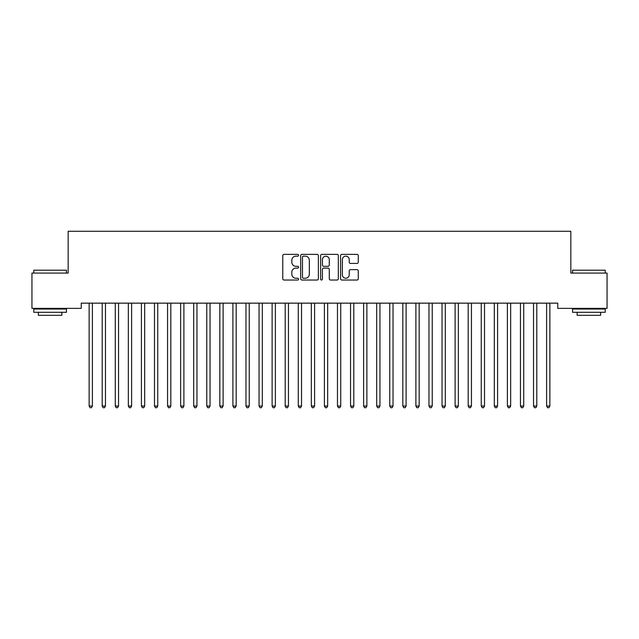 <?xml version="1.0" encoding="UTF-8"?>
<svg xmlns="http://www.w3.org/2000/svg" width="639" height="639" viewBox="0 0 639 639"><rect width="100%" height="100%" fill="white"/><g stroke="black" fill="none" stroke-linecap="round" stroke-linejoin="round"><path stroke-width="0.96" d="M298.589 255.273A0.895 0.895 0 0 0 297.686 254.378L284.059 254.378A1.286 1.286 0 0 0 282.773 255.656L282.773 278.748A1.286 1.286 0 0 0 284.059 280.034L297.686 280.034A0.895 0.895 0 0 0 298.589 279.139A0.895 0.895 0 0 0 297.686 278.237L295.929 278.237A4.106 4.106 0 0 1 291.823 274.131L291.823 272.206A4.106 4.106 0 0 1 295.929 268.1L297.686 268.1A0.895 0.895 0 0 0 298.589 267.206A0.895 0.895 0 0 0 297.686 266.303L295.929 266.303A4.106 4.106 0 0 1 291.823 262.198L291.823 260.281A4.106 4.106 0 0 1 295.929 256.175L297.686 256.175A0.895 0.895 0 0 0 298.589 255.273M356.993 263.42A1.286 1.286 0 0 0 358.279 262.134L358.279 255.656A1.286 1.286 0 0 0 356.993 254.378L341.857 254.378A1.286 1.286 0 0 0 340.571 255.656L340.571 278.748A1.286 1.286 0 0 0 341.857 280.034L356.993 280.034A1.286 1.286 0 0 0 358.279 278.748L358.279 270.928A1.286 1.286 0 0 0 356.993 269.642L350.515 269.642A1.286 1.286 0 0 0 349.229 270.928L349.229 274.81A3.435 3.435 0 0 1 345.803 278.237A3.435 3.435 0 0 1 342.368 274.81L342.368 259.602A3.435 3.435 0 0 1 345.803 256.175A3.435 3.435 0 0 1 349.229 259.602L349.229 262.134A1.286 1.286 0 0 0 350.515 263.42L356.993 263.42M557.775 303.15L81.225 303.15L81.225 308.373L31.95 308.373L31.95 273.085L68.157 273.085L68.157 231.262L570.843 231.262L570.843 273.085L607.05 273.085L607.05 308.373L557.775 308.373L557.775 303.15M318.374 255.656A1.286 1.286 0 0 0 317.096 254.378L301.959 254.378A1.286 1.286 0 0 0 300.673 255.656L300.673 278.748A1.286 1.286 0 0 0 301.959 280.034L317.096 280.034A1.286 1.286 0 0 0 318.374 278.748L318.374 255.656M321.904 254.378L337.041 254.378A1.286 1.286 0 0 1 338.327 255.656L338.327 278.748A1.286 1.286 0 0 1 337.041 280.034L330.563 280.034A1.286 1.286 0 0 1 329.285 278.748L329.285 269.386A1.286 1.286 0 0 0 327.999 268.1L323.701 268.1A1.286 1.286 0 0 0 322.415 269.386L322.415 279.139A0.895 0.895 0 0 1 321.521 280.034A0.895 0.895 0 0 1 320.626 279.139L320.626 255.656A1.286 1.286 0 0 1 321.904 254.378M303.365 256.175A0.895 0.895 0 0 0 302.471 257.07L302.471 277.342A0.895 0.895 0 0 0 303.365 278.237L305.226 278.237A4.106 4.106 0 0 0 309.332 274.131L309.332 260.281A4.106 4.106 0 0 0 305.226 256.175L303.365 256.175M329.285 259.666A3.435 3.435 0 0 0 325.85 256.239A3.435 3.435 0 0 0 322.415 259.666L322.415 265.025A1.286 1.286 0 0 0 323.701 266.303L327.999 266.303A1.286 1.286 0 0 0 329.285 265.025L329.285 259.666M88.965 303.15L89.037 303.341A1.31 1.31 0 0 1 89.133 303.829L89.133 406.037L92.399 406.037L92.399 303.829A1.31 1.31 0 0 1 92.495 303.341L92.575 303.15M92.399 406.037L91.417 407.738L90.115 407.738L89.133 406.037M102.032 303.15L102.112 303.341A1.31 1.31 0 0 1 102.2 303.829L102.2 406.037L105.475 406.037L105.475 303.829A1.31 1.31 0 0 1 105.563 303.341L105.643 303.15M105.475 406.037L104.492 407.738L103.183 407.738L102.2 406.037M115.1 303.15L115.18 303.341A1.31 1.31 0 0 1 115.276 303.829L115.276 406.037L118.542 406.037L118.542 303.829A1.31 1.31 0 0 1 118.638 303.341L118.71 303.15M118.542 406.037L117.56 407.738L116.258 407.738L115.276 406.037M33.779 270.209L66.456 270.209L33.779 270.209L33.779 273.085M66.456 312.295L33.779 312.295L33.779 309.028L66.456 309.028L66.456 312.295M61.879 312.295L61.879 315.307L38.356 315.307L38.356 312.295M572.544 270.209L605.221 270.209L572.544 270.209L572.544 273.085M605.221 312.295L572.544 312.295L572.544 309.028L605.221 309.028L605.221 312.295M600.644 312.295L600.644 315.307L577.121 315.307L577.121 312.295M128.175 303.15L128.247 303.341A1.31 1.31 0 0 1 128.343 303.829L128.343 406.037L131.61 406.037L131.61 303.829A1.31 1.31 0 0 1 131.706 303.341L131.786 303.15M131.61 406.037L130.636 407.738L129.326 407.738L128.343 406.037M141.243 303.15L141.323 303.341A1.31 1.31 0 0 1 141.419 303.829L141.419 406.037L144.686 406.037L144.686 303.829A1.31 1.31 0 0 1 144.773 303.341L144.853 303.15M144.686 406.037L143.703 407.738L142.393 407.738L141.419 406.037M154.311 303.15L154.39 303.341A1.31 1.31 0 0 1 154.486 303.829L154.486 406.037L157.753 406.037L157.753 303.829A1.31 1.31 0 0 1 157.849 303.341L157.921 303.15M157.753 406.037L156.771 407.738L155.469 407.738L154.486 406.037M167.386 303.15L167.458 303.341A1.31 1.31 0 0 1 167.554 303.829L167.554 406.037L170.821 406.037L170.821 303.829A1.31 1.31 0 0 1 170.917 303.341L170.996 303.15M170.821 406.037L169.846 407.738L168.536 407.738L167.554 406.037M180.454 303.15L180.533 303.341A1.31 1.31 0 0 1 180.629 303.829L180.629 406.037L183.896 406.037L183.896 303.829A1.31 1.31 0 0 1 183.992 303.341L184.064 303.15M183.896 406.037L182.914 407.738L181.604 407.738L180.629 406.037M193.529 303.15L193.601 303.341A1.31 1.31 0 0 1 193.697 303.829L193.697 406.037L196.964 406.037L196.964 303.829A1.31 1.31 0 0 1 197.06 303.341L197.139 303.15M196.964 406.037L195.981 407.738L194.679 407.738L193.697 406.037M206.597 303.15L206.677 303.341A1.31 1.31 0 0 1 206.764 303.829L206.764 406.037L210.031 406.037L210.031 303.829A1.31 1.31 0 0 1 210.127 303.341L210.207 303.15M210.031 406.037L209.057 407.738L207.747 407.738L206.764 406.037M219.664 303.15L219.744 303.341A1.31 1.31 0 0 1 219.84 303.829L219.84 406.037L223.107 406.037L223.107 303.829A1.31 1.31 0 0 1 223.203 303.341L223.275 303.15M223.107 406.037L222.124 407.738L220.814 407.738L219.84 406.037M232.74 303.15L232.812 303.341A1.31 1.31 0 0 1 232.908 303.829L232.908 406.037L236.174 406.037L236.174 303.829A1.31 1.31 0 0 1 236.27 303.341L236.35 303.15M236.174 406.037L235.192 407.738L233.89 407.738L232.908 406.037M245.807 303.15L245.887 303.341A1.31 1.31 0 0 1 245.975 303.829L245.975 406.037L249.25 406.037L249.25 303.829A1.31 1.31 0 0 1 249.338 303.341L249.418 303.15M249.25 406.037L248.267 407.738L246.958 407.738L245.975 406.037M258.875 303.15L258.955 303.341A1.31 1.31 0 0 1 259.051 303.829L259.051 406.037L262.317 406.037L262.317 303.829A1.31 1.31 0 0 1 262.413 303.341L262.485 303.15M262.317 406.037L261.335 407.738L260.033 407.738L259.051 406.037M271.95 303.15L272.022 303.341A1.31 1.31 0 0 1 272.118 303.829L272.118 406.037L275.385 406.037L275.385 303.829A1.31 1.31 0 0 1 275.481 303.341L275.561 303.15M275.385 406.037L274.411 407.738L273.101 407.738L272.118 406.037M285.018 303.15L285.098 303.341A1.31 1.31 0 0 1 285.194 303.829L285.194 406.037L288.461 406.037L288.461 303.829A1.31 1.31 0 0 1 288.548 303.341L288.628 303.15M288.461 406.037L287.478 407.738L286.168 407.738L285.194 406.037M298.086 303.15L298.165 303.341A1.31 1.31 0 0 1 298.261 303.829L298.261 406.037L301.528 406.037L301.528 303.829A1.31 1.31 0 0 1 301.624 303.341L301.696 303.15M301.528 406.037L300.546 407.738L299.244 407.738L298.261 406.037M311.161 303.15L311.233 303.341A1.31 1.31 0 0 1 311.329 303.829L311.329 406.037L314.596 406.037L314.596 303.829A1.31 1.31 0 0 1 314.692 303.341L314.771 303.15M314.596 406.037L313.621 407.738L312.311 407.738L311.329 406.037M324.229 303.15L324.308 303.341A1.31 1.31 0 0 1 324.404 303.829L324.404 406.037L327.671 406.037L327.671 303.829A1.31 1.31 0 0 1 327.767 303.341L327.839 303.15M327.671 406.037L326.689 407.738L325.379 407.738L324.404 406.037M337.304 303.15L337.376 303.341A1.31 1.31 0 0 1 337.472 303.829L337.472 406.037L340.739 406.037L340.739 303.829A1.31 1.31 0 0 1 340.835 303.341L340.914 303.15M340.739 406.037L339.756 407.738L338.454 407.738L337.472 406.037M350.372 303.15L350.452 303.341A1.31 1.31 0 0 1 350.539 303.829L350.539 406.037L353.806 406.037L353.806 303.829A1.31 1.31 0 0 1 353.902 303.341L353.982 303.15M353.806 406.037L352.832 407.738L351.522 407.738L350.539 406.037M363.439 303.15L363.519 303.341A1.31 1.31 0 0 1 363.615 303.829L363.615 406.037L366.882 406.037L366.882 303.829A1.31 1.31 0 0 1 366.978 303.341L367.05 303.15M366.882 406.037L365.899 407.738L364.589 407.738L363.615 406.037M376.515 303.15L376.587 303.341A1.31 1.31 0 0 1 376.683 303.829L376.683 406.037L379.949 406.037L379.949 303.829A1.31 1.31 0 0 1 380.045 303.341L380.125 303.15M379.949 406.037L378.967 407.738L377.665 407.738L376.683 406.037M389.582 303.15L389.662 303.341A1.31 1.31 0 0 1 389.75 303.829L389.75 406.037L393.025 406.037L393.025 303.829A1.31 1.31 0 0 1 393.113 303.341L393.193 303.15M393.025 406.037L392.042 407.738L390.733 407.738L389.75 406.037M402.65 303.15L402.73 303.341A1.31 1.31 0 0 1 402.826 303.829L402.826 406.037L406.092 406.037L406.092 303.829A1.31 1.31 0 0 1 406.188 303.341L406.26 303.15M406.092 406.037L405.11 407.738L403.808 407.738L402.826 406.037M415.725 303.15L415.797 303.341A1.31 1.31 0 0 1 415.893 303.829L415.893 406.037L419.16 406.037L419.16 303.829A1.31 1.31 0 0 1 419.256 303.341L419.336 303.15M419.16 406.037L418.186 407.738L416.876 407.738L415.893 406.037M428.793 303.15L428.873 303.341A1.31 1.31 0 0 1 428.969 303.829L428.969 406.037L432.236 406.037L432.236 303.829A1.31 1.31 0 0 1 432.323 303.341L432.403 303.15M432.236 406.037L431.253 407.738L429.943 407.738L428.969 406.037M441.861 303.15L441.94 303.341A1.31 1.31 0 0 1 442.036 303.829L442.036 406.037L445.303 406.037L445.303 303.829A1.31 1.31 0 0 1 445.399 303.341L445.471 303.15M445.303 406.037L444.321 407.738L443.019 407.738L442.036 406.037M454.936 303.15L455.008 303.341A1.31 1.31 0 0 1 455.104 303.829L455.104 406.037L458.371 406.037L458.371 303.829A1.31 1.31 0 0 1 458.467 303.341L458.546 303.15M458.371 406.037L457.396 407.738L456.086 407.738L455.104 406.037M468.004 303.15L468.083 303.341A1.31 1.31 0 0 1 468.179 303.829L468.179 406.037L471.446 406.037L471.446 303.829A1.31 1.31 0 0 1 471.542 303.341L471.614 303.15M471.446 406.037L470.464 407.738L469.154 407.738L468.179 406.037M481.079 303.15L481.151 303.341A1.31 1.31 0 0 1 481.247 303.829L481.247 406.037L484.514 406.037L484.514 303.829A1.31 1.31 0 0 1 484.61 303.341L484.689 303.15M484.514 406.037L483.531 407.738L482.229 407.738L481.247 406.037M494.147 303.15L494.227 303.341A1.31 1.31 0 0 1 494.314 303.829L494.314 406.037L497.581 406.037L497.581 303.829A1.31 1.31 0 0 1 497.677 303.341L497.757 303.15M497.581 406.037L496.607 407.738L495.297 407.738L494.314 406.037M507.214 303.15L507.294 303.341A1.31 1.31 0 0 1 507.39 303.829L507.39 406.037L510.657 406.037L510.657 303.829A1.31 1.31 0 0 1 510.753 303.341L510.825 303.15M510.657 406.037L509.674 407.738L508.364 407.738L507.39 406.037M520.29 303.15L520.362 303.341A1.31 1.31 0 0 1 520.458 303.829L520.458 406.037L523.724 406.037L523.724 303.829A1.31 1.31 0 0 1 523.82 303.341L523.9 303.15M523.724 406.037L522.742 407.738L521.44 407.738L520.458 406.037M533.357 303.15L533.437 303.341A1.31 1.31 0 0 1 533.525 303.829L533.525 406.037L536.8 406.037L536.8 303.829A1.31 1.31 0 0 1 536.888 303.341L536.968 303.15M536.8 406.037L535.817 407.738L534.508 407.738L533.525 406.037M546.425 303.15L546.505 303.341A1.31 1.31 0 0 1 546.601 303.829L546.601 406.037L549.867 406.037L549.867 303.829A1.31 1.31 0 0 1 549.963 303.341L550.035 303.15M549.867 406.037L548.885 407.738L547.583 407.738L546.601 406.037M66.456 273.085L66.456 270.209M59.004 309.028L59.004 308.373M41.231 309.028L41.231 308.373M605.221 273.085L605.221 270.209M597.769 309.028L597.769 308.373M579.996 309.028L579.996 308.373"/></g></svg>
